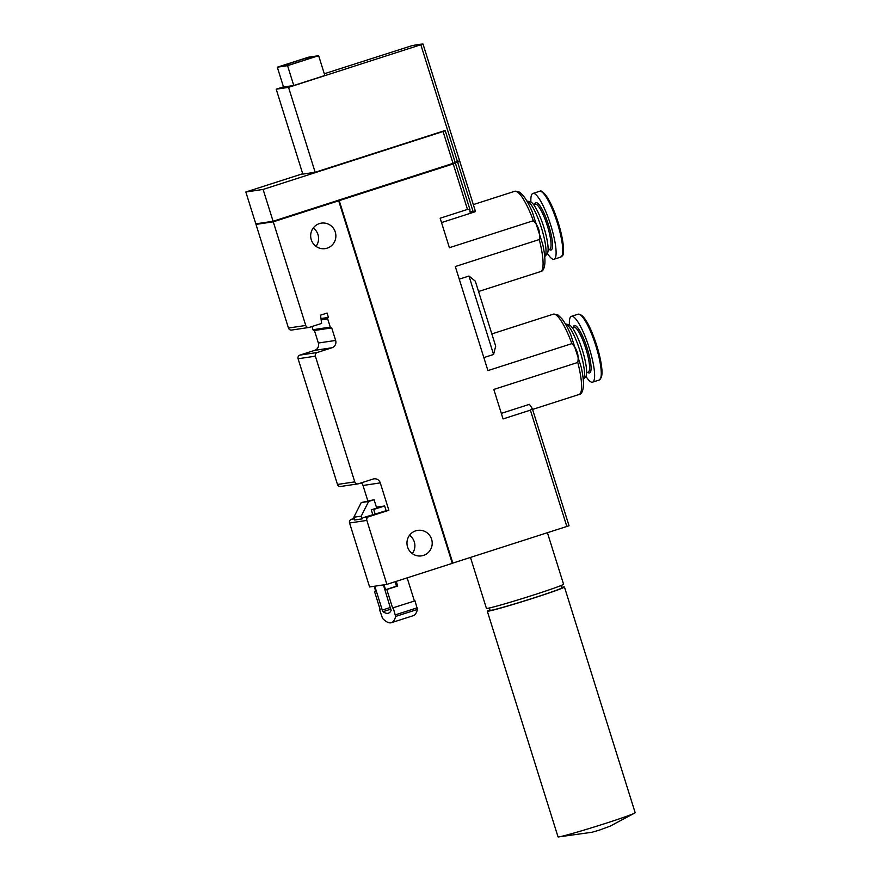 <?xml version="1.0" encoding="UTF-8"?>
<svg xmlns="http://www.w3.org/2000/svg" width="881" height="881" viewBox="0 0 881 881"><rect width="100%" height="100%" fill="white"/><g stroke="black" fill="none" stroke-linecap="round" stroke-linejoin="round"><path stroke-width="1.32" d="M338.689 200.802L273.264 221.825L305.74 325.452L288.461 328.029L255.986 224.402L273.683 221.66L338.689 200.802L452.305 563.355L386.88 584.378L369.602 586.966L349.559 522.995A2.929 2.863 81.5 0 1 351.409 519.327L354.195 518.435M316.004 246.35A12.885 12.587 81.5 0 0 313.262 227.992M412.297 553.598A12.885 12.587 81.5 0 0 409.555 535.241M305.74 325.452A2.929 2.863 -98.5 0 0 309.341 327.369L321.62 323.415L320.519 315.167L327.06 313.063L328.426 317.435A1.167 1.145 -98.5 0 0 327.688 318.9L330.265 327.115A1.167 1.145 -98.5 0 0 331.708 327.886L335.639 340.44A5.859 5.727 -98.5 0 1 331.939 347.775L317.215 352.51A2.929 2.863 -98.5 0 0 315.365 356.177L354.757 481.874A2.929 2.863 -98.5 0 0 358.358 483.79L373.081 479.055A5.859 5.727 -98.5 0 1 380.284 482.887L363.005 485.475L367.762 500.661M363.005 485.475A5.859 5.727 81.5 0 0 361.309 482.832M354.757 481.874L337.478 484.451A2.929 2.863 81.5 0 0 340.639 486.477L357.917 483.889M337.478 484.451L298.086 358.754A2.929 2.863 81.5 0 1 299.936 355.087L314.66 350.363A5.859 5.727 81.5 0 0 318.36 343.017L314.429 330.485M311.984 326.521L312.986 329.703A1.167 1.145 81.5 0 0 314.253 330.507L331.531 327.93M288.461 328.029A2.929 2.863 81.5 0 0 291.622 330.056L308.901 327.468M327.126 248.167A12.885 12.587 81.5 0 0 321.367 223.135A12.885 12.587 81.5 0 0 310.817 237.738A12.885 12.587 81.5 0 0 327.126 248.167M423.409 555.426A12.885 12.587 81.5 0 0 417.66 530.384A12.885 12.587 81.5 0 0 407.11 544.998A12.885 12.587 81.5 0 0 423.409 555.426M386.88 584.378L366.837 520.418A2.929 2.863 -98.5 0 1 368.687 516.751L388.862 510.264L380.284 482.887M273.264 221.825L255.986 224.402M483.834 357.598L493.569 354.47L495.684 346.189L475.311 281.171L468.989 276.028L459.254 279.156M571.879 343.623A42.178 8.876 -107.8 0 0 553.279 314.176L558.091 315.046L561.77 318.581C564.699 322.303 567.716 327.71 570.811 334.813L581.306 367.487C582.925 375.031 583.629 381.176 583.431 385.911C582.914 391.417 581.471 394.281 579.092 394.479A42.178 8.876 -107.8 0 0 577.782 362.454C579.026 355.186 577.066 348.909 571.879 343.623L487.92 370.604L455.301 266.536L539.26 239.555C540.516 232.287 538.544 226.01 533.357 220.724L449.398 247.704L440.159 218.213L467.481 209.425L469.925 209.502L469.947 212.09L475.311 210.944L459.794 161.366L457.613 162.148L472.954 211.121M475.311 210.944L475.079 211.781L441.524 222.574M577.782 362.454L493.812 389.435L503.062 418.927L530.384 410.15L532.289 408.509L569.038 525.759L452.272 563.267M532.289 408.509L529.415 404.335L501.311 413.365M459.122 161.388A257.737 8.689 162.6 0 1 459.772 161.366L475.277 210.834M454.75 163.128A257.737 8.689 162.6 0 1 455.411 163.194L469.925 209.502M469.892 209.403L455.411 163.205L339.229 200.626L452.845 563.179M395.084 581.746L396.472 586.195L397.705 586.008L386.803 589.51L392.585 607.945L415.006 600.853L417.451 609.432A87.869 18.479 72.2 0 1 413.222 615.687L391.406 622.691A87.869 18.479 72.2 0 1 382.541 618.396L379.623 609.883L380.207 609.696M396.252 581.372L397.705 586.008M368.687 516.751L363.754 517.488L386.12 510.716L384.634 505.969L373.72 509.471L375.218 514.229M388.862 510.264L386.098 510.672M328.426 317.435L320.97 318.548M363.754 517.488A2.929 2.863 81.5 0 0 362.091 518.898L354.691 519.999L353.821 517.246L361.232 516.145L362.091 518.898M373.72 509.471L371.253 509.846L376.705 508.095L374.084 499.714L368.632 501.465L361.232 516.145M376.429 507.203L384.634 505.969M371.253 509.846L372.74 514.592M374.777 586.184L382.266 610.081L390.481 607.438M382.266 610.081L383.059 611.656A77.902 16.387 72.2 0 0 388.367 613.209A77.902 16.387 72.2 0 0 391.131 610.456L383.422 584.896M407.154 577.859L414.389 600.941M379.623 609.883L380.24 609.795L374.469 591.36L375.702 591.173L374.161 586.283M375.636 590.986L374.469 591.36M392.585 607.945L415.006 600.853M393.201 607.857L395.635 616.436A87.869 18.479 72.2 0 1 391.406 622.691M384.039 584.808L385.57 589.697L386.803 589.51M396.472 586.195L385.57 589.697M374.084 499.714L361.221 502.577L353.821 517.246M368.632 501.465L361.221 502.577M454.739 163.073L457.613 162.148M493.569 354.47L468.989 276.028M526.86 201.033A29.293 6.156 72.2 0 1 527.146 201.077A29.293 6.156 72.2 0 1 541.176 227.089A29.293 6.156 72.2 0 1 544.921 256.404A29.293 6.156 72.2 0 1 544.722 256.613M527.146 201.077L530.34 201.804A27.597 5.804 72.2 0 1 543.555 226.329A27.597 5.804 72.2 0 1 547.101 253.948L544.921 256.404M530.902 202.024A34.557 7.268 72.2 0 1 532.906 193.446A34.557 7.268 72.2 0 1 533.159 193.391A34.557 7.268 72.2 0 1 550.581 224.688A34.557 7.268 72.2 0 1 554.061 259.245A34.557 7.268 72.2 0 1 547.431 253.453M565.371 323.933A29.293 6.156 72.2 0 1 565.657 323.977A29.293 6.156 72.2 0 1 579.995 350.957A29.293 6.156 72.2 0 1 583.442 379.315A29.293 6.156 72.2 0 1 583.233 379.513M565.657 323.977L568.851 324.715A27.597 5.804 72.2 0 1 582.363 350.131A27.597 5.804 72.2 0 1 585.612 376.848L583.442 379.315M569.412 324.924A34.557 7.268 72.2 0 1 571.428 316.345A34.557 7.268 72.2 0 1 589.279 348.16A34.557 7.268 72.2 0 1 592.572 382.156A34.557 7.268 72.2 0 1 585.942 376.352M459.177 161.542L454.728 163.062M454.827 163.37L339.229 200.626M324.296 73.751L411.768 45.735A257.737 8.689 162.6 0 1 423.012 44.05L459.618 160.816L455.147 162.335M445.257 130.806L455.246 162.644L273.088 221.263L255.809 223.851L245.832 192.003L302.701 173.733M339.108 200.637L452.118 562.783M276.205 89.201L302.822 174.119L315.156 172.269L288.55 87.351L276.205 89.201L283.473 86.867M315.156 172.269L444.453 130.718A257.737 8.689 162.6 0 1 445.257 130.795L263.111 189.426L273.088 221.263M263.111 189.426L245.832 192.003M423.012 44.05L288.55 87.351M547.442 532.785L563.565 584.224A40.416 1.366 162.6 0 1 525.406 597.604A40.416 1.366 162.6 0 1 486.433 608.397L470.487 557.508M560.922 585.59L561.649 587.891A37.487 1.266 162.6 0 1 526.254 600.313A37.487 1.266 162.6 0 1 490.1 610.313L489.373 608.011M561.494 587.407A40.416 1.366 162.6 0 1 564.446 587.021A40.416 1.366 162.6 0 1 526.287 600.402A40.416 1.366 162.6 0 1 487.303 611.194A40.416 1.366 162.6 0 1 489.946 609.828M564.446 587.021L635.168 812.711A40.416 1.366 162.6 0 1 634.959 812.943A40.416 1.366 162.6 0 1 605.115 823.526A40.416 1.366 162.6 0 1 558.345 836.95A40.416 1.366 162.6 0 1 558.036 836.884L487.303 611.194M324.847 75.513L293.769 85.501L283.528 87.032L277.306 67.198L308.383 57.21L318.636 55.679L324.847 75.513M318.636 55.679L287.558 65.668L293.769 85.501M287.558 65.668L277.306 67.198M306.28 57.992L315.288 56.648L289.662 64.886L280.654 66.229L306.28 57.992L306.72 59.401M533.357 220.724A42.178 8.876 -107.8 0 0 514.768 191.276L473.339 204.59M514.768 191.276L519.57 192.135L523.259 195.681C526.188 199.403 529.195 204.81 532.289 211.914L542.795 244.577C544.403 252.131 545.119 258.276 544.91 263.001C544.403 268.518 542.949 271.381 540.582 271.579A42.178 8.876 -107.8 0 0 539.26 239.555M569.027 525.759L532.322 408.619M467.481 209.425L453.241 163.987M354.338 518.887L351.409 519.327M366.837 520.418L349.559 522.995M566.857 526.541L530.384 410.15M315.365 356.177L298.086 358.754M317.215 352.51L299.936 355.087M331.939 347.775L314.66 350.363M335.639 340.44L318.36 343.017M330.265 327.115L312.986 329.703M327.688 318.9L321.147 319.88M395.382 614.839L417.198 607.824M395.635 616.436L417.451 609.432M383.059 611.656L390.999 609.101M533.6 204.601L535.13 204.117A23.721 4.989 72.2 0 1 535.307 204.073A23.721 4.989 72.2 0 1 547.266 225.558A23.721 4.989 72.2 0 1 549.656 249.279L548.114 249.775M534.712 204.249A24.899 5.242 72.2 0 1 536.044 202.608A24.899 5.242 72.2 0 1 549.689 228.807A24.899 5.242 72.2 0 1 549.226 249.422M539.8 191.254A34.557 7.268 72.2 0 1 557.233 222.552A34.557 7.268 72.2 0 1 560.701 257.12C561.99 254.708 566.142 259.873 560.955 232.441C557.266 217.904 552.651 206.132 547.123 197.124C543.346 192.091 540.967 190.12 539.976 191.21L539.557 191.309A34.557 7.268 72.2 0 1 539.8 191.254M541.672 191.838A33.588 7.07 72.2 0 1 557.926 221.704A33.588 7.07 72.2 0 1 562.122 255.457M572.11 327.512L573.652 327.016A23.721 4.989 72.2 0 1 585.909 348.854A23.721 4.989 72.2 0 1 588.167 372.189L586.625 372.674M573.234 327.148A24.899 5.242 72.2 0 1 587.242 348.469A24.899 5.242 72.2 0 1 587.748 372.322M571.428 316.345L578.068 314.209A34.557 7.268 72.2 0 1 595.919 346.024A34.557 7.268 72.2 0 1 599.212 380.019L601.448 377.343L601.987 370.901C601.602 364.073 599.873 355.671 596.789 345.715A33.588 7.07 72.2 0 1 600.633 378.356M580.194 314.737A33.588 7.07 72.2 0 1 596.789 345.715C590.083 325.078 583.839 314.583 578.068 314.209M453.065 163.426L443.088 131.577M420.854 44.843L457.437 161.597M553.279 314.176L491.84 333.921M579.092 394.479L532.576 409.434M540.582 271.579L478.548 291.512M554.061 259.245L560.701 257.12M532.906 193.446L539.557 191.309M592.572 382.156L599.212 380.019M423.023 44.05L459.618 160.816M455.246 162.644L445.268 130.795M558.345 836.95L592.043 832.259L599.267 830.155L610.004 826.213L634.959 812.943"/></g></svg>
